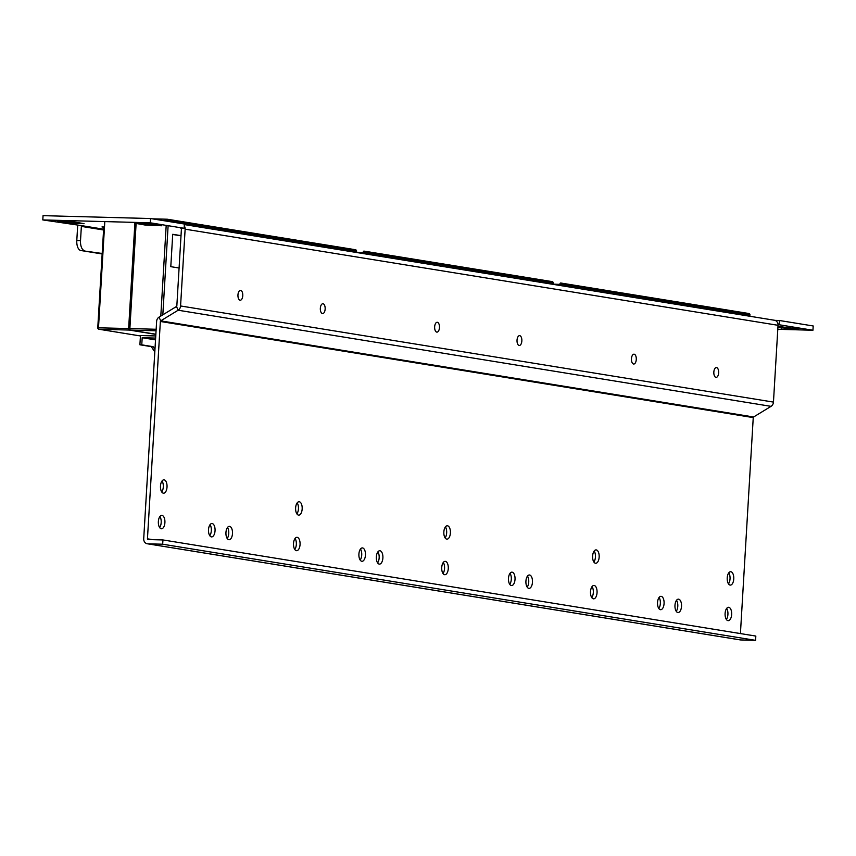<?xml version="1.0" encoding="UTF-8"?>
<svg xmlns="http://www.w3.org/2000/svg" width="856" height="856" viewBox="0 0 856 856"><rect width="100%" height="100%" fill="white"/><g stroke="black" fill="none" stroke-linecap="round" stroke-linejoin="round"><path stroke-width="1.28" d="M755.581 640.342L755.827 636.072L162.94 539.943L162.683 544.213L755.581 640.342L740.665 639.946L147.767 543.817L162.683 544.213M184.275 225.888A4.997 4.344 99.2 0 1 185.131 229.173L180.573 305.966A4.997 4.344 99.2 0 1 178.144 310.225L160.703 320.861A0.717 0.621 -80.8 0 0 160.361 321.471L147.446 538.82A0.717 0.621 99.2 0 0 148.024 539.548L162.94 539.943M159.922 516.521A6.688 3.285 -88.5 0 1 159.633 527.553M162.041 515.419A6.688 3.285 -88.5 0 1 164.919 522.395A6.688 3.285 -88.5 0 1 161.463 528.773A6.688 3.285 -88.5 0 1 158.349 522A6.688 3.285 -88.5 0 1 161.816 515.398A6.688 3.285 -88.5 0 1 162.041 515.419M162.041 480.954A6.688 3.285 -88.5 0 1 161.741 491.975M164.149 479.852A6.688 3.285 -88.5 0 1 167.038 486.829A6.688 3.285 -88.5 0 1 163.571 493.206A6.688 3.285 -88.5 0 1 160.468 486.433A6.688 3.285 -88.5 0 1 163.935 479.831A6.688 3.285 -88.5 0 1 164.149 479.852M210.062 524.653A6.688 3.285 -88.5 0 1 209.763 535.674M212.17 523.551A6.688 3.285 -88.5 0 1 215.059 530.527A6.688 3.285 -88.5 0 1 211.593 536.905A6.688 3.285 -88.5 0 1 208.489 530.132A6.688 3.285 -88.5 0 1 211.956 523.53A6.688 3.285 -88.5 0 1 212.17 523.551M227.493 527.478A6.688 3.285 -88.5 0 1 227.204 538.499M229.611 526.376A6.688 3.285 -88.5 0 1 232.5 533.352A6.688 3.285 -88.5 0 1 229.034 539.729A6.688 3.285 -88.5 0 1 225.931 532.956A6.688 3.285 -88.5 0 1 229.397 526.354A6.688 3.285 -88.5 0 1 229.611 526.376M295.074 538.435A6.688 3.285 -88.5 0 1 294.774 549.456M297.182 537.333A6.688 3.285 -88.5 0 1 300.071 544.309A6.688 3.285 -88.5 0 1 296.604 550.686A6.688 3.285 -88.5 0 1 293.501 543.913A6.688 3.285 -88.5 0 1 296.968 537.311A6.688 3.285 -88.5 0 1 297.182 537.333M297.182 502.868A6.688 3.285 -88.5 0 1 296.893 513.889M299.3 501.755A6.688 3.285 -88.5 0 1 302.179 508.742A6.688 3.285 -88.5 0 1 298.723 515.119A6.688 3.285 -88.5 0 1 295.609 508.346A6.688 3.285 -88.5 0 1 299.076 501.744A6.688 3.285 -88.5 0 1 299.3 501.755M377.903 551.863A6.688 3.285 -88.5 0 1 377.603 562.884M380.01 550.761A6.688 3.285 -88.5 0 1 382.9 557.738A6.688 3.285 -88.5 0 1 379.443 564.115A6.688 3.285 -88.5 0 1 376.33 557.342A6.688 3.285 -88.5 0 1 379.797 550.74A6.688 3.285 -88.5 0 1 380.01 550.761M360.462 549.038A6.688 3.285 -88.5 0 1 360.173 560.059M362.58 547.936A6.688 3.285 -88.5 0 1 365.459 554.913A6.688 3.285 -88.5 0 1 362.002 561.29A6.688 3.285 -88.5 0 1 358.889 554.517A6.688 3.285 -88.5 0 1 362.356 547.915A6.688 3.285 -88.5 0 1 362.58 547.936M443.29 562.467A6.688 3.285 -88.5 0 1 443.001 573.488M445.409 561.365A6.688 3.285 -88.5 0 1 448.287 568.341A6.688 3.285 -88.5 0 1 444.831 574.718A6.688 3.285 -88.5 0 1 441.717 567.945A6.688 3.285 -88.5 0 1 445.195 561.343A6.688 3.285 -88.5 0 1 445.409 561.365M445.409 526.9A6.688 3.285 -88.5 0 1 445.109 537.921M447.517 525.787A6.688 3.285 -88.5 0 1 450.406 532.774A6.688 3.285 -88.5 0 1 446.95 539.152A6.688 3.285 -88.5 0 1 443.836 532.379A6.688 3.285 -88.5 0 1 447.303 525.777A6.688 3.285 -88.5 0 1 447.517 525.787M527.478 576.12A6.688 3.285 -88.5 0 1 527.178 587.141M529.586 575.007A6.688 3.285 -88.5 0 1 532.475 581.984A6.688 3.285 -88.5 0 1 529.019 588.372A6.688 3.285 -88.5 0 1 525.905 581.588A6.688 3.285 -88.5 0 1 529.372 574.986A6.688 3.285 -88.5 0 1 529.586 575.007M510.037 573.295A6.688 3.285 -88.5 0 1 509.748 584.316M512.155 572.183A6.688 3.285 -88.5 0 1 515.034 579.159A6.688 3.285 -88.5 0 1 511.578 585.547A6.688 3.285 -88.5 0 1 508.464 578.763A6.688 3.285 -88.5 0 1 511.931 572.161A6.688 3.285 -88.5 0 1 512.155 572.183M592.063 586.595A6.688 3.285 -88.5 0 1 591.764 597.616M594.171 585.483A6.688 3.285 -88.5 0 1 597.06 592.459A6.688 3.285 -88.5 0 1 593.604 598.836A6.688 3.285 -88.5 0 1 590.49 592.063A6.688 3.285 -88.5 0 1 593.957 585.461A6.688 3.285 -88.5 0 1 594.171 585.483M594.171 551.018A6.688 3.285 -88.5 0 1 593.882 562.039M596.29 549.916A6.688 3.285 -88.5 0 1 599.168 556.892A6.688 3.285 -88.5 0 1 595.712 563.269A6.688 3.285 -88.5 0 1 592.598 556.496A6.688 3.285 -88.5 0 1 596.076 549.894A6.688 3.285 -88.5 0 1 596.29 549.916M676.529 600.281A6.688 3.285 -88.5 0 1 676.229 611.312M678.637 599.179A6.688 3.285 -88.5 0 1 681.526 606.155A6.688 3.285 -88.5 0 1 678.07 612.532A6.688 3.285 -88.5 0 1 674.956 605.759A6.688 3.285 -88.5 0 1 678.423 599.157A6.688 3.285 -88.5 0 1 678.637 599.179M659.088 597.456A6.688 3.285 -88.5 0 1 658.799 608.477M661.207 596.354A6.688 3.285 -88.5 0 1 664.085 603.33A6.688 3.285 -88.5 0 1 660.629 609.707A6.688 3.285 -88.5 0 1 657.515 602.934A6.688 3.285 -88.5 0 1 660.982 596.332A6.688 3.285 -88.5 0 1 661.207 596.354M726.658 608.413A6.688 3.285 -88.5 0 1 726.37 619.434M728.777 607.311A6.688 3.285 -88.5 0 1 731.655 614.287A6.688 3.285 -88.5 0 1 728.199 620.664A6.688 3.285 -88.5 0 1 725.086 613.891A6.688 3.285 -88.5 0 1 728.563 607.289A6.688 3.285 -88.5 0 1 728.777 607.311M728.777 572.846A6.688 3.285 -88.5 0 1 728.477 583.867M730.885 571.733A6.688 3.285 -88.5 0 1 733.774 578.72A6.688 3.285 -88.5 0 1 730.318 585.097A6.688 3.285 -88.5 0 1 727.204 578.314A6.688 3.285 -88.5 0 1 730.671 571.712A6.688 3.285 -88.5 0 1 730.885 571.733M180.969 228.37L180.83 228.349A0.717 0.621 99.2 0 1 181.408 229.076L176.839 305.87A0.717 0.621 99.2 0 1 176.496 306.48L159.056 317.116A4.997 4.344 -80.8 0 0 156.627 321.375L143.712 538.713A4.997 4.344 99.2 0 0 147.264 543.763L740.162 639.892A4.997 4.344 -80.8 0 0 740.665 639.946M184.35 224.572L774.477 320.251A4.997 4.344 -80.8 0 1 778.029 325.301L773.46 402.095A4.997 4.344 -80.8 0 1 771.031 406.354L753.601 416.99A0.717 0.621 99.2 0 0 753.248 417.6L740.419 633.579M631.461 358.718A4.922 2.418 -88.5 0 1 633.996 354.181A4.922 2.418 -88.5 0 1 636.286 359.178A4.922 2.418 -88.5 0 1 633.74 364.035A4.922 2.418 -88.5 0 1 631.461 358.718M320.337 308.278A4.922 2.418 -88.5 0 1 322.873 303.741A4.922 2.418 -88.5 0 1 325.162 308.727A4.922 2.418 -88.5 0 1 322.605 313.585A4.922 2.418 -88.5 0 1 320.337 308.278M517.035 340.164A4.922 2.418 -88.5 0 1 519.571 335.638A4.922 2.418 -88.5 0 1 521.86 340.624A4.922 2.418 -88.5 0 1 519.303 345.482A4.922 2.418 -88.5 0 1 517.035 340.164M434.655 326.81A4.922 2.418 -88.5 0 1 437.191 322.273A4.922 2.418 -88.5 0 1 439.481 327.26A4.922 2.418 -88.5 0 1 436.935 332.128A4.922 2.418 -88.5 0 1 434.655 326.81M237.957 294.913A4.922 2.418 -88.5 0 1 240.493 290.387A4.922 2.418 -88.5 0 1 242.783 295.374A4.922 2.418 -88.5 0 1 240.226 300.231A4.922 2.418 -88.5 0 1 237.957 294.913M713.84 372.071A4.922 2.418 -88.5 0 1 716.376 367.545A4.922 2.418 -88.5 0 1 718.666 372.531A4.922 2.418 -88.5 0 1 716.119 377.389A4.922 2.418 -88.5 0 1 713.84 372.071M102.153 253.965L80.774 250.498A9.277 4.558 -88.5 0 1 76.794 240.515L77.639 226.294A4.997 4.344 99.2 0 1 77.746 225.438M102.185 253.472L80.774 250.498M76.794 240.515L80.517 240.622L81.363 226.391A0.717 0.621 99.2 0 1 82.026 225.695L103.619 229.194M80.517 240.622A9.277 4.558 91.5 0 0 84.498 250.605M778.029 324.734L779.12 324.756L779.367 320.486L774.99 320.369M779.367 320.486L813.2 325.976L812.943 330.245L777.794 329.303M779.12 324.756L812.943 330.245M42.8 219.928L150.303 222.806L150.549 218.537L43.057 215.659L42.8 219.928L82.026 225.695M150.549 218.537L184.382 224.026L184.126 228.295L150.303 222.806M180.83 228.349L184.126 228.295M145.06 225.021L135.195 223.288L151.876 224.026L161.731 225.759L145.06 225.021L145.156 223.373M67.389 222.945L57.523 221.212L74.204 221.95L84.059 223.684L67.389 222.945L67.485 221.287M777.965 326.371L798.22 328.961L777.89 327.634M103.737 227.225L101.982 226.936L104.486 227.011M134.617 227.814L135.858 227.846M154.818 351.902L151.245 346.627L139.903 344.786L141.764 344.84L142.192 337.724L155.524 339.885M142.192 337.724L155.631 338.077M155.76 335.948L140.459 335.541L139.903 344.786M134.938 222.389L128.635 328.533A1.423 0.706 91.5 0 0 129.245 330.063L155.856 334.386M155.867 334.215L130.487 330.106A1.423 0.706 -88.5 0 1 129.877 328.565L136.115 223.577M181.001 235.817L172.709 234.469M181.012 235.646L172.719 234.298L170.793 266.665L179.097 268.014M129.877 328.565L156.156 329.271M135.323 227.835L129.331 328.64L129.866 328.736M129.877 328.661L129.331 328.64M141.764 344.84L153.106 346.669L154.957 349.419M151.245 346.627L153.106 346.669M152.71 539.676L147.446 538.82M753.248 417.6L160.361 321.471M159.056 317.116L160.703 320.861L753.601 416.99M771.031 406.354L178.144 310.225L176.496 306.48M773.46 402.095L180.573 305.966M778.029 325.301L185.131 229.173M103.576 229.996L81.363 226.391M781.549 328.223L781.646 326.564M152.304 218.826L167.166 219.222M167.551 219.264L355.24 249.695A1.423 1.241 -80.8 0 1 356.406 251.161L168.418 220.677L162.137 220.42M129.245 330.063L99.114 329.26L140.427 335.959L98.964 329.25A1.423 1.241 -80.8 0 0 99.114 329.26A1.423 0.706 91.5 0 1 98.493 327.72L104.807 221.586M156.07 330.791L130.487 330.106M103.758 226.99L97.766 327.752A1.423 1.423 0 0 0 98.964 329.25A1.423 1.241 -80.8 0 1 97.948 327.805L128.635 328.533M356.321 252.456L356.588 251.204A1.423 1.423 0 0 0 355.39 249.717L167.401 219.232A1.423 1.241 -80.8 0 0 167.262 219.222A1.423 0.706 91.5 0 0 167.22 219.222A1.423 0.706 91.5 0 0 166.481 220.527L166.449 221.116M356.396 251.236L356.513 252.488M162.822 314.815L168.118 225.695M168.375 221.426L168.418 220.677A1.423 1.241 -80.8 0 0 167.401 219.232A1.423 1.423 0 0 0 167.22 219.222L152.282 218.815M160.8 316.057L166.192 225.385M365.041 253.868L365.127 252.574A1.423 1.241 -80.8 0 0 363.961 251.118A1.423 0.706 91.5 0 0 363.918 251.108L363.875 251.108M364.249 251.161L551.949 281.592A1.423 1.241 -80.8 0 1 553.104 283.047L365.127 252.574L356.524 252.242M553.03 284.342L553.286 283.101A1.423 1.423 0 0 0 552.088 281.603L364.11 251.129A1.423 1.423 0 0 0 363.918 251.108A1.423 0.706 91.5 0 0 363.179 252.424L363.115 253.558M553.104 283.133L553.211 284.374M561.75 285.765L561.825 284.46A1.423 1.241 -80.8 0 0 560.669 283.004A1.423 0.706 91.5 0 0 560.616 283.004L560.573 283.004M560.947 283.047L748.647 313.489A1.423 1.241 -80.8 0 1 749.803 314.944L561.825 284.46L553.222 284.139M749.728 316.239L749.984 314.997A1.423 1.423 0 0 0 748.797 313.499L560.808 283.015A1.423 1.423 0 0 0 560.616 283.004A1.423 0.706 91.5 0 0 559.888 284.32L559.813 285.444M749.803 315.019L749.91 316.271"/></g></svg>
